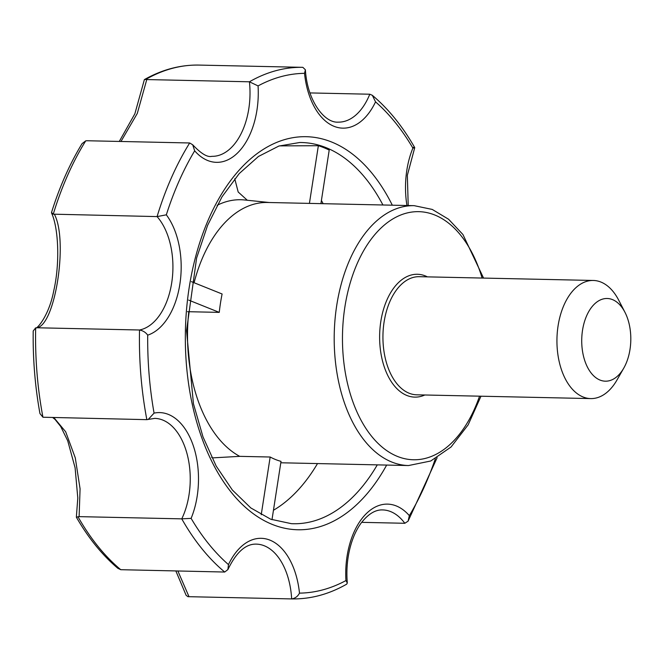<?xml version="1.0" encoding="UTF-8"?>
<svg xmlns="http://www.w3.org/2000/svg" width="664" height="664" viewBox="0 0 664 664"><rect width="100%" height="100%" fill="white"/><g stroke="black" fill="none" stroke-linecap="round" stroke-linejoin="round"><path stroke-width="1" d="M194.087 282.731A129.97 77.132 -88.8 0 1 267.484 202.478L414.17 205.666A129.97 77.132 -88.8 0 0 334.241 333.934A129.97 77.132 -88.8 0 0 408.526 465.547L430.728 460.999L451.064 446.988L468.161 424.836L480.985 396.209M271.991 519.696L281.021 461.372A129.97 77.132 -88.8 0 1 270.165 457.015L239.712 456.351A129.97 77.132 -88.8 0 1 188.8 311.715L219.253 312.379A129.97 77.132 -88.8 0 1 222.1 293.986L191.39 281.652M219.253 312.379L188.667 300.095M187.522 311.665L188.8 311.715M234.749 178.774L238.177 191.987L247.174 200.138M261.226 514.749L270.165 457.015M239.712 456.351L212.613 457.878A132.128 78.41 -88.8 0 1 211.658 457.355M309.424 203.392L318.355 145.707A190.593 113.104 -88.8 0 1 329.211 150.072L320.919 203.64M318.355 145.707L279.353 145.889M198.876 65.08A265.849 157.758 91.2 0 0 145.665 79.481L144.387 79.597C162.016 69.629 180.176 64.79 198.868 65.08L302.85 67.338L305.39 69.77L304.519 73.339A259.948 154.255 -88.8 0 0 258.064 85.905A67.944 40.313 -88.8 0 1 238.293 152.23A67.944 40.313 -88.8 0 1 194.677 150.819L192.701 144.777C201.051 153.641 207.434 157.492 211.841 156.331A62.034 36.81 -88.8 0 0 249.423 81.796L258.064 85.905M85.739 140.843A265.849 157.758 91.2 0 0 53.261 214.173L51.526 212.463C59.519 186.899 69.703 163.95 82.07 143.631L85.739 140.843L87.025 140.743L189.68 142.976L192.701 144.777M144.387 79.597L134.858 113.81L119.288 141.44M145.665 79.481L146.769 79.564L137.29 113.444L120.972 141.482M53.261 214.173L157.077 216.597L166.332 214.829A259.948 154.255 -88.8 0 1 194.677 150.819M309.955 92.927L369.79 94.222L372.33 95.301L375.542 101.866A67.944 40.313 -88.8 0 1 334.042 126.318A67.944 40.313 -88.8 0 1 304.519 73.339M54.423 214.364C68.317 240.576 55.286 325.26 36.869 327.767L139.523 330C143.075 330.713 145.798 332.432 147.707 335.154A67.944 40.313 -88.8 0 0 179.869 284.175A67.944 40.313 -88.8 0 0 166.332 214.829M408.211 205.533L407.347 175.304L414.743 147.632C402.492 126.21 388.349 108.78 372.33 95.309M412.742 147.4C415.349 147.483 415.398 147.715 412.892 148.097A259.948 154.255 -88.8 0 0 375.542 101.866M36.869 327.767L35.657 327.925A265.849 157.758 91.2 0 0 42.944 417.233L146.844 419.656L148.246 419.424L154.073 413.116A259.948 154.255 -88.8 0 1 147.707 335.154M53.892 417.639L65.67 431.774L75.289 457.894L80.078 488.837L79.107 516.634L181.762 518.858L191.116 518.368A67.944 40.313 -88.8 0 0 192.992 444.855A67.944 40.313 -88.8 0 0 154.073 413.116M79.107 516.634L77.97 516.733A265.849 157.758 91.2 0 0 120.757 569.695L224.714 572.036L227.901 569.579L228.466 564.599A259.948 154.255 -88.8 0 1 191.116 518.368M177.886 571.015L189.008 596.695L291.662 598.92C295.214 598.314 297.821 596.388 299.489 593.126A67.944 40.313 -88.8 0 0 269.974 540.147A67.944 40.313 -88.8 0 0 228.466 564.599M361.672 522.344L404.824 523.282L408.086 521.165L409.339 515.646A259.948 154.255 -88.8 0 0 435.343 458.733M227.901 569.579C236.251 552.257 245.73 543.766 256.337 544.123A62.034 36.81 -88.8 0 1 291.654 598.92C310.553 599.235 328.896 594.313 346.691 584.154L347.305 582.967L345.944 580.56A259.948 154.255 -88.8 0 1 299.489 593.126M189.008 596.695L187.904 596.67L186.119 595.301L175.86 570.974M120.757 569.695L117.835 568.301C102.206 555.046 88.378 538.006 76.352 517.19L77.796 498L75.098 467.805L67.728 440.788L60.698 426.487L55.037 419.416L52.813 417.614M42.944 417.233L39.956 413.572C35.084 386.738 32.835 359.216 33.2 330.987L35.657 327.925M77.97 516.733L77.24 517.065M146.769 79.564L249.423 81.796A265.849 157.758 -88.8 0 1 302.85 67.338M623.745 368.163L616.981 379.999A59.079 35.059 -88.8 0 1 590.719 398.591A59.079 35.059 -88.8 0 1 556.955 338.773A59.079 35.059 -88.8 0 1 593.284 280.465A59.079 35.059 -88.8 0 1 600.903 282.051A59.079 35.059 -88.8 0 1 618.707 300.186L624.957 312.296A41.359 24.543 -88.8 0 1 623.745 368.163A41.359 24.543 -88.8 0 1 592.313 374.413A41.359 24.543 -88.8 0 1 583.955 323.484A41.359 24.543 -88.8 0 1 612.49 299.605A41.359 24.543 -88.8 0 1 624.957 312.296M479.541 396.184A124.068 73.621 -88.8 0 1 384.68 449.121A124.068 73.621 -88.8 0 1 346.882 296.111A124.068 73.621 -88.8 0 1 434.787 215.012A124.068 73.621 -88.8 0 1 482.106 278.05M424.836 394.989A61.445 36.462 -88.8 0 1 379.625 336.706A61.445 36.462 -88.8 0 1 425.358 275.933A61.445 36.462 -88.8 0 1 427.4 276.863M321.409 200.487A189.066 112.199 -88.8 0 1 323.152 203.69M217.128 205.309A132.128 78.41 -88.8 0 1 244.501 199.972L269.327 202.52M382.929 204.985A190.651 113.137 91.2 0 0 326.065 147.649A190.651 113.137 91.2 0 0 299.68 142.511L278.863 146.055L258.454 156.463L239.214 173.578L222 196.834L207.591 225.37L196.602 258.055L186.542 330.722L193.44 403.762L203.001 436.895L216.157 466.02L232.342 490.007L250.818 507.943L270.754 519.231L291.396 523.672A190.651 113.137 91.2 0 0 377.285 464.866M317.508 463.572A189.066 112.199 -88.8 0 1 273.443 510.276M146.844 419.656A265.849 157.758 -88.8 0 1 139.523 330A62.034 36.81 -88.8 0 0 171.727 282.706A62.034 36.81 -88.8 0 0 157.077 216.597A265.849 157.758 -88.8 0 1 189.68 142.976M369.79 94.222A62.034 36.81 -88.8 0 1 338.167 122.135C324.273 123.18 307.175 100.505 305.39 69.77M406.949 205.508A67.944 40.313 -88.8 0 1 412.892 148.097M148.246 419.424L154.762 418.386A62.034 36.81 -88.8 0 1 187.032 453.728A62.034 36.81 -88.8 0 1 181.762 518.858A265.849 157.758 -88.8 0 0 224.714 572.036M345.944 580.56A67.944 40.313 -88.8 0 1 365.715 514.235A67.944 40.313 -88.8 0 1 409.339 515.646M347.305 582.967C346.276 570.874 347.189 559.171 350.044 547.841C352.659 537.79 356.41 529.465 361.291 522.85C368.337 513.903 375.459 509.595 382.663 509.927A62.034 36.81 -88.8 0 1 404.824 523.282M386.664 465.074A196.561 116.64 -88.8 0 1 236.932 498.921A196.561 116.64 -88.8 0 1 195.648 256.644A196.561 116.64 -88.8 0 1 331.61 142.005A196.561 116.64 -88.8 0 1 392.308 205.193M590.719 398.591L416.718 394.814A59.079 35.059 -88.8 0 1 382.954 334.988A59.079 35.059 -88.8 0 1 419.291 276.689L593.284 280.465M483.55 278.083L462.933 234.517L448.59 219.253L432.239 209.426L414.17 205.666M280.797 462.775L408.526 465.547M408.086 521.165L437.128 457.72M51.56 213.019C58.457 227.752 60.133 262.961 53.751 290.774C48.829 316.861 35.931 330.149 35.375 328.016"/></g></svg>
